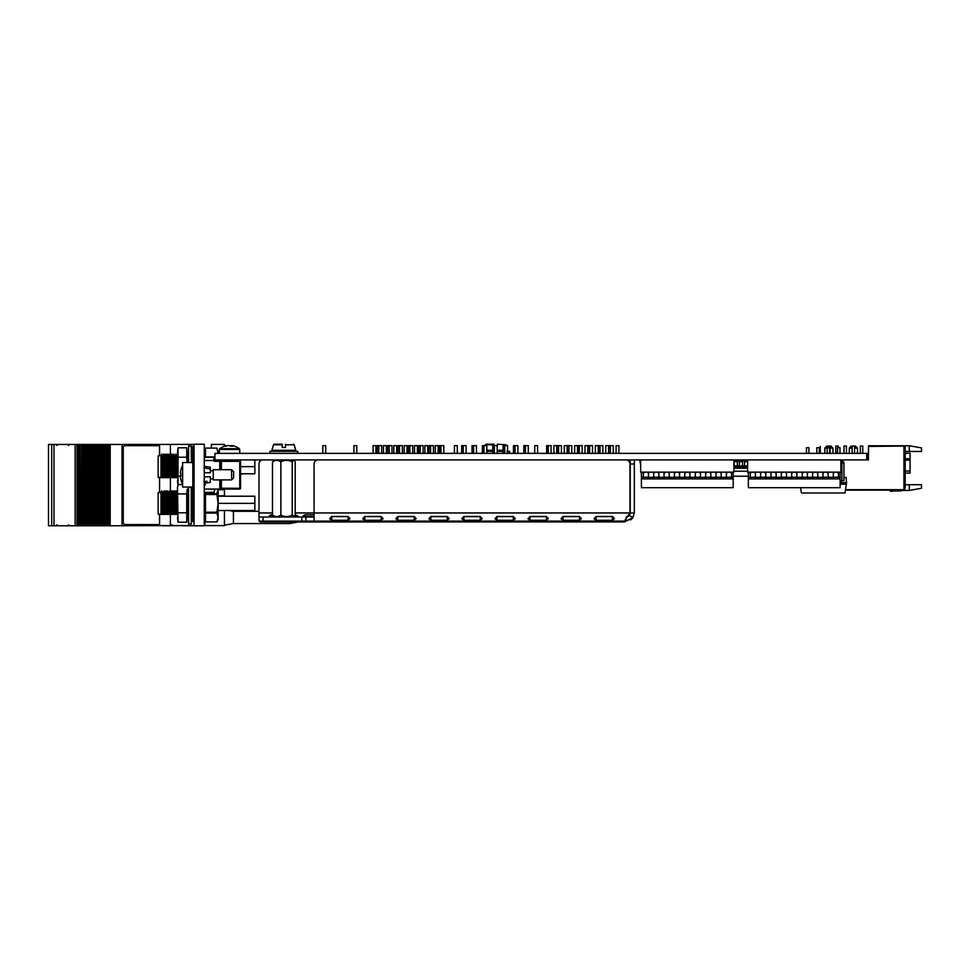 <?xml version="1.0" encoding="UTF-8"?>
<svg xmlns="http://www.w3.org/2000/svg" width="970" height="970" viewBox="0 0 970 970"><rect width="100%" height="100%" fill="white"/><g stroke="black" fill="none" stroke-linecap="round" stroke-linejoin="round"><path stroke-width="1.45" d="M866.719 453.378L214.94 453.378L214.94 459.913L866.719 459.913L866.719 453.378L867.338 453.378L867.338 459.913L866.719 459.913M640.673 464.63L639.533 459.913L640.673 464.63M747.482 459.913L733.938 460.313M747.482 460.313L747.53 461.647M747.482 465.927L747.482 466.946M748.343 476.234L748.343 472.548M747.931 476.234L733.199 476.234M643.656 473.105L643.401 472.147M905.18 453.293L910.078 453.293L910.078 473.081L905.18 473.081M909.266 490.432L909.266 484.721L921.5 484.721L921.5 488.274L909.266 490.432L901.857 490.432M900.087 490.553L895.783 490.553L900.087 490.553A2.037 2.037 0 0 0 900.778 490.432A2.037 2.037 0 0 1 900.087 490.553A2.037 2.037 0 0 0 900.778 490.432A2.037 2.037 0 0 1 900.087 490.553A2.037 2.037 0 0 0 900.778 490.432A2.037 2.037 0 0 1 900.087 490.553A2.037 2.037 0 0 0 900.778 490.432A2.037 2.037 0 0 1 900.087 490.553A2.037 2.037 0 0 0 900.778 490.432A2.037 2.037 0 0 1 900.087 490.553A2.037 2.037 0 0 0 901.312 490.141A2.037 2.037 0 0 1 900.087 490.553A2.037 2.037 0 0 0 901.312 490.141A2.037 2.037 0 0 1 900.087 490.553A2.037 2.037 0 0 0 901.312 490.141A2.037 2.037 0 0 1 900.087 490.553A2.037 2.037 0 0 0 901.312 490.141A2.037 2.037 0 0 1 900.087 490.553A2.037 2.037 0 0 0 901.312 490.141A2.037 2.037 0 0 1 900.087 490.553A2.037 2.037 0 0 0 900.778 490.432L900.56 490.141M909.266 445.751L909.266 451.462L921.5 451.462L921.5 447.91L909.266 445.751L868.465 445.751L868.465 446.442L903.143 446.042L868.877 446.442M905.18 447.267L903.955 446.042L903.955 489.692L905.18 488.468L905.18 447.267M909.266 451.462L905.18 451.462M903.143 446.042L903.955 446.042M867.338 459.913L868.465 459.913L868.465 446.442M903.955 489.692L845.573 489.692M909.266 484.721L905.18 484.721M852.145 453.378L852.145 446.042L855.407 446.042L857.456 448.079L854.594 448.079M852.145 448.079L849.296 448.079L849.296 453.378M827.665 447.667L827.665 446.042L830.938 446.042L832.975 448.079L830.114 448.079M827.18 448.079L824.815 448.079L824.815 453.378M860.305 453.378L860.305 446.042L862.754 446.042L862.754 453.378M843.985 453.378L843.985 446.042L846.434 446.042L846.434 453.378M835.825 453.378L835.825 446.042L838.274 446.042L838.274 447.667M850.229 490.165L857.65 490.165L850.229 490.165M820.28 453.378L820.28 446.455L819.88 453.378M845.488 490.141L903.143 490.141L845.561 489.729M895.783 490.553A42.838 42.838 0 0 0 890.424 490.881L890.496 491.305A42.838 42.838 0 0 1 896.001 490.953L900.487 490.953A2.037 2.037 0 0 0 902.124 490.141M890.496 491.305A42.838 42.838 0 0 1 896.001 490.953A42.838 42.838 0 0 0 890.496 491.305A42.838 42.838 0 0 1 896.001 490.953A42.838 42.838 0 0 0 890.496 491.305A42.838 42.838 0 0 1 896.001 490.953A42.838 42.838 0 0 0 890.496 491.305A42.838 42.838 0 0 1 896.001 490.953A42.838 42.838 0 0 0 890.496 491.305A42.838 42.838 0 0 1 896.001 490.953A42.838 42.838 0 0 0 890.496 491.305A42.838 42.838 0 0 1 896.001 490.953A42.838 42.838 0 0 0 890.496 491.305A42.838 42.838 0 0 1 896.001 490.953A42.838 42.838 0 0 0 890.496 491.305A42.838 42.838 0 0 1 896.001 490.953A42.838 42.838 0 0 0 890.496 491.305A42.838 42.838 0 0 1 896.001 490.953A42.838 42.838 0 0 0 890.496 491.305A42.838 42.838 0 0 1 896.001 490.953A42.838 42.838 0 0 0 890.496 491.305A42.838 42.838 0 0 1 896.001 490.953L900.487 490.953M850.12 490.165L857.65 490.165L850.12 490.165M733.938 466.946L742.511 466.946L742.511 460.944L744.548 460.932L744.548 459.913L744.548 460.944L744.548 459.913L744.548 460.944L744.548 459.913L744.548 460.932L742.511 460.932L744.548 460.932L742.511 460.932L742.511 459.913L742.511 460.932L744.548 460.932L742.511 460.932L744.548 460.932L742.511 460.932L744.548 460.944L744.548 466.946L747.615 466.946M742.511 466.946L744.548 466.946M739.37 466.946L739.37 459.913L739.37 460.944L739.37 459.913L739.37 460.944L737.333 460.932L737.333 459.913L737.333 460.932L739.37 460.932L737.333 460.932L739.37 460.932L737.333 460.932L737.333 459.913L737.333 460.932L737.333 459.913L737.333 460.932L739.37 460.932L737.333 461.174L739.37 460.932L737.333 460.932L737.333 459.913L737.333 465.915L734.193 465.927L733.938 461.174M737.333 466.946L737.333 465.915L747.615 465.927M734.193 466.946L733.938 465.927L734.193 466.946M734.193 461.647L737.333 461.647M739.37 461.647L742.511 461.647M744.548 461.647L747.615 461.647M733.938 468.219L747.615 468.219M747.615 471.226L733.938 471.226M843.948 480.72L841.911 480.72L841.911 463.175L843.948 463.175L843.948 480.72M840.129 480.72L841.911 480.72M840.869 461.138L841.911 461.138A2.037 2.037 0 0 1 843.948 463.175M802.505 473.154L802.505 472.147M841.911 461.138L841.911 463.175L840.869 463.175M806.458 453.378L806.458 447.667L808.907 447.667L808.907 453.378M839.996 453.378L839.996 447.667L837.546 447.667L837.546 453.378M829.629 453.378L829.629 447.667L827.18 447.667L827.18 453.378M816.825 453.378L816.825 447.667L819.262 447.667L819.262 453.378M800.529 487.692L801.462 492.99L844.991 492.99L846.543 482.636L841.354 482.636L841.354 483.666L841.354 480.72M841.354 483.666L840.129 483.666M846.543 484.188L840.129 484.188M843.948 477.458L846.082 477.458L846.543 482.636M353.917 453.378L353.917 445.63L356.766 445.63L356.766 453.378M322.828 453.378L322.828 445.63L325.69 445.63L325.69 453.378M377.233 453.378L377.233 445.63L381.634 445.63L381.634 453.378M378.785 445.63L378.785 453.378M439.398 453.378L439.398 445.63L443.811 445.63L443.811 453.378M440.962 445.63L440.962 453.378M429.043 453.378L429.043 445.63L433.445 445.63L433.445 453.378M430.595 445.63L430.595 453.378M418.676 453.378L418.676 445.63L423.09 445.63L423.09 453.378M420.228 445.63L420.228 453.378M408.321 453.378L408.321 445.63L412.723 445.63L412.723 453.378M409.873 445.63L409.873 453.378M397.955 453.378L397.955 445.63L402.368 445.63L402.368 453.378M399.507 445.63L399.507 453.378M387.588 453.378L387.588 445.63L392.001 445.63L392.001 453.378M389.152 445.63L389.152 453.378M373.086 453.378L373.086 445.63L375.936 445.63L375.936 453.378M383.441 453.378L383.441 445.63L386.303 445.63L386.303 453.378M393.808 453.378L393.808 445.63L396.669 445.63L396.669 453.378M404.175 453.378L404.175 445.63L407.024 445.63L407.024 453.378M414.529 453.378L414.529 445.63L417.391 445.63L417.391 453.378M424.896 453.378L424.896 445.63L427.746 445.63L427.746 453.378M435.263 453.378L435.263 445.63L438.113 445.63L438.113 453.378M454.433 453.378L454.433 445.63L457.282 445.63L457.282 453.378M534.737 453.378L534.737 445.63L537.586 445.63L537.586 453.378M553.906 453.378L553.906 445.63L556.756 445.63L556.756 453.378M616.071 453.378L616.071 445.63L618.933 445.63L618.933 453.378M605.716 453.378L605.716 445.63L608.566 445.63L608.566 453.378M595.35 453.378L595.35 445.63L598.211 445.63L598.211 453.378M584.995 453.378L584.995 445.63L587.844 445.63L587.844 453.378M574.628 453.378L574.628 445.63L577.489 445.63L577.489 453.378M564.261 453.378L564.261 445.63L567.123 445.63L567.123 453.378M461.684 453.378L461.684 445.63L466.085 445.63L466.085 453.378M472.038 453.378L472.038 445.63L476.452 445.63L476.452 453.378M482.405 453.378L482.405 445.63L486.819 445.63L486.819 453.378M492.772 453.378L492.772 445.63L497.173 445.63L497.173 453.378M503.127 453.378L503.127 445.63L507.54 445.63L507.54 453.378M513.494 453.378L513.494 445.63L517.907 445.63L517.907 453.378M523.848 453.378L523.848 445.63L528.262 445.63L528.262 453.378M546.656 453.378L546.656 445.63L551.057 445.63L551.057 453.378M557.01 453.378L557.01 445.63L561.424 445.63L561.424 453.378M567.377 453.378L567.377 445.63L571.791 445.63L571.791 453.378M577.732 453.378L577.732 445.63L582.145 445.63L582.145 453.378M588.099 453.378L588.099 445.63L592.512 445.63L592.512 453.378M598.466 453.378L598.466 445.63L602.867 445.63L602.867 453.378M608.82 453.378L608.82 445.63L613.234 445.63L613.234 453.378M733.938 459.913L733.938 472.147L640.673 472.147L640.673 459.913M840.869 459.913L840.869 472.147L747.615 472.147L747.615 459.913M548.208 445.63L548.208 453.378M610.372 445.63L610.372 453.378M600.018 445.63L600.018 453.378M589.651 445.63L589.651 453.378M579.296 445.63L579.296 453.378M568.929 445.63L568.929 453.378M558.562 445.63L558.562 453.378M463.236 445.63L463.236 453.378M525.413 445.63L525.413 453.378M515.046 445.63L515.046 453.378M504.679 445.63L504.679 453.378M494.324 445.63L494.324 453.378M483.957 445.63L483.957 453.378M473.603 445.63L473.603 453.378M655.041 472.147L653.671 473.433L653.671 478.889L641.412 478.889L641.412 487.692L733.199 487.692L733.199 478.889L726.372 478.889L726.372 473.408L727.718 472.147M657.49 472.147L658.86 473.408L658.86 478.889L653.671 478.889M667.857 472.147L669.215 473.408L669.215 478.889L664.038 478.889L664.038 473.433L665.408 472.147M675.775 472.147L674.405 473.433L674.405 478.889L669.215 478.889M678.212 472.147L679.582 473.408L679.582 478.889L674.405 478.889M688.579 472.147L689.937 473.408L689.937 478.889L684.759 478.889L684.759 473.433L686.129 472.147M699.079 472.147L700.473 473.433L700.473 478.889L695.284 478.889L695.284 473.408L696.63 472.147M706.997 472.147L705.651 473.408L705.651 478.889L700.473 478.889M709.434 472.147L710.828 473.433L710.828 478.889L705.651 478.889M719.801 472.147L721.195 473.433L721.195 478.889L716.005 478.889L716.005 473.408L717.351 472.147M730.155 472.147L731.55 473.433L731.55 478.889M648.518 472.147L648.494 478.889M643.316 478.889L643.316 472.147M641.412 472.147L641.412 478.889M733.199 472.147L733.199 477.325L731.55 477.325M726.372 477.325L721.195 477.325M716.005 477.325L710.828 477.325M705.651 477.325L700.473 477.325M695.284 477.325L689.937 477.325M684.759 477.325L679.582 477.325M674.405 477.325L669.215 477.325M664.038 477.325L658.86 477.325M653.671 477.325L648.494 477.325M643.316 477.325L641.412 477.325M731.55 472.147L731.55 473.433M726.372 473.408L726.348 472.147M721.195 472.147L721.195 473.433M716.005 473.408L715.981 472.147M710.828 472.147L710.828 473.433M705.651 473.408L705.626 472.147M700.473 472.147L700.473 473.433M695.284 473.408L695.26 472.147M689.973 472.147L689.937 473.408M684.759 473.433L684.759 472.147M679.606 472.147L679.582 473.408M674.405 473.433L674.405 472.147M669.239 472.147L669.215 473.408M664.038 473.433L664.038 472.147M658.885 472.147L658.86 473.408M653.671 473.433L653.671 472.147M733.199 477.325L733.199 478.889M726.372 478.889L721.195 478.889M716.005 478.889L710.828 478.889M695.284 478.889L689.937 478.889M684.759 478.889L679.582 478.889M664.038 478.889L658.86 478.889M647.123 472.147L648.494 473.408M643.316 473.433L644.686 472.147M755.46 472.147L755.424 478.889L750.246 478.889L750.246 472.147M774.787 472.147L776.158 473.408L776.158 478.889L770.968 478.889L770.968 473.433L772.338 472.147M785.154 472.147L786.512 473.408L786.512 478.889L781.335 478.889L781.335 473.433L782.705 472.147M795.509 472.147L796.879 473.408L796.879 478.889L791.702 478.889L791.702 473.433L793.072 472.147M803.56 472.147L802.226 473.408L802.226 478.889L796.879 478.889M806.009 472.147L807.404 473.433L807.404 478.889L802.226 478.889M816.376 472.147L817.771 473.433L817.771 478.889L812.581 478.889L812.581 473.408L813.927 472.147M826.731 472.147L828.125 473.433L828.125 478.889L822.948 478.889L822.948 473.408L824.294 472.147M837.098 472.147L838.492 473.433L838.492 478.889L833.315 478.889L833.315 473.408L834.649 472.147M840.129 472.147L840.129 487.692L748.343 487.692L748.343 472.147M755.46 473.433L754.066 472.147M840.129 477.325L838.492 477.325M833.315 477.325L828.125 477.325M822.948 477.325L817.771 477.325M812.581 477.325L807.404 477.325M802.226 477.325L796.879 477.325M791.702 477.325L786.512 477.325M781.335 477.325L776.158 477.325M770.968 477.325L765.791 477.325M760.613 477.325L755.424 477.325M750.246 477.325L748.343 477.325M838.492 472.147L838.492 473.433M833.315 473.408L833.278 472.147M828.125 472.147L828.125 473.433M822.948 473.408L822.924 472.147M817.771 472.147L817.771 473.433M812.581 473.408L812.557 472.147M807.404 472.147L807.404 473.433M802.226 473.408L802.19 472.147M796.904 472.147L796.879 473.408M791.702 473.433L791.702 472.147M786.549 472.147L786.512 473.408M781.335 473.433L781.335 472.147M776.182 472.147L776.158 473.408M770.968 473.433L770.968 472.147M765.815 472.147L765.791 478.889L755.424 478.889M760.613 478.889L760.613 472.147M840.129 478.889L838.492 478.889M833.315 478.889L828.125 478.889M822.948 478.889L817.771 478.889M812.581 478.889L807.404 478.889M791.702 478.889L786.512 478.889M781.335 478.889L776.158 478.889M770.968 478.889L765.791 478.889M750.246 478.889L748.343 478.889M764.421 472.147L765.791 473.408M760.613 473.433L761.984 472.147M750.246 473.433L751.617 472.147M204.258 525.801L194.048 525.801L194.048 444.199L204.258 444.199L204.258 525.801M194.048 521.714L192.824 521.714L192.824 446.248L192.824 448.286L194.048 448.286M224.446 496.216L218.129 495.815L224.446 495.815L224.446 489.074M218.129 489.692L224.446 489.692M204.258 448.892L204.864 449.437M211.387 448.079L211.387 444.405L224.446 444.405L224.446 446.2M224.446 510.499L224.446 525.595L204.864 525.595L204.864 520.563M204.864 514.415L204.864 509.517M159.577 514.173L159.577 525.595L194.048 525.595M159.577 455.827L159.577 444.405L170.393 444.405L170.393 454.554M170.393 477.652L170.393 491.269M170.393 514.379L170.393 525.595M159.577 477.458L159.577 492.542M170.393 444.405L194.048 444.405M188.022 505.431L188.022 506.158M240.56 474.184L243.215 473.784M298.469 521.957L289.715 523.558L289.715 521.957M289.715 523.558L233.418 523.558L233.418 511.311L228.932 510.499M204.864 455.585L204.864 457.258M218.129 496.216L254.843 496.216L254.843 503.357L218.129 503.357L216.904 494.506L205.47 494.506L204.876 492.348L204.864 497.21M191.902 514.573L192.824 514.573M104.299 525.801L104.966 525.801L104.966 444.454L104.942 525.801L106.336 525.801L106.336 444.454L105.985 525.801L105.972 444.454L104.299 444.454L104.299 525.801L102.723 525.801L102.723 444.454L102.723 525.801L101.717 525.801L101.704 444.454L104.299 444.454M106.336 444.454L107.549 444.454L107.549 525.801L106.336 525.801M162.717 525.595L107.549 525.801M108.216 525.801L108.216 444.454L107.549 444.454M108.216 444.454L109.234 444.454L109.234 525.801M109.428 525.801L109.234 444.454M109.428 444.454L122.026 444.454L122.026 525.801M159.577 444.454L122.026 444.454M122.099 525.801L122.099 444.454M162.717 525.801L182.627 525.595M169.641 525.595L174.115 525.595M48.5 444.454L48.5 525.801L48.5 444.454L51.689 444.454L51.689 525.801L78.255 525.801L78.255 444.454L75.139 444.454L75.139 525.801M48.5 525.801L51.677 525.801L51.677 444.454L54.005 444.454L54.005 525.801M54.005 444.454L75.139 444.454M101.704 525.801L101.717 444.454L101.68 525.801L99.474 525.801L99.461 444.454L99.474 525.801L98.455 525.801L98.455 444.454L98.455 525.801L96.212 525.801L96.212 444.454L96.212 525.801L95.205 525.801L95.193 444.454L95.205 525.801L92.962 525.801L92.95 444.454L92.962 525.801L91.944 525.801L91.944 444.454L91.944 525.801L89.713 525.801L89.701 444.454L89.713 525.801L88.694 525.801L88.694 444.454L88.658 525.801L86.451 525.801L86.439 444.454L86.451 525.801L85.408 525.801L85.433 444.454L85.408 525.801L83.202 525.801L83.19 444.454L83.202 525.801L82.147 525.801L82.171 444.454L82.147 525.801L78.255 525.801M78.922 525.801L78.922 444.454L78.255 444.454M78.922 444.454L79.928 444.454L79.928 525.801M80.292 525.801L79.928 444.454M81.504 525.801L81.504 444.454L80.292 444.454M82.183 525.801L82.183 444.454L81.504 444.454M82.183 444.454L84.766 444.454L84.766 525.801M86.803 525.801L86.803 444.454L84.766 444.454M90.064 525.801L90.064 444.454L88.052 444.454L88.052 525.801L88.015 444.454L86.803 444.454M93.314 525.801L93.314 444.454L91.313 444.454L91.313 525.801L91.277 444.454L90.064 444.454M95.205 525.801L95.205 444.454L94.563 444.454L94.563 525.801L94.526 444.454L93.314 444.454M95.193 444.454L97.788 444.454L97.788 525.801L97.788 444.454L101.038 444.454L101.038 525.801L101.074 444.454L101.704 444.454M98.455 525.801L98.455 444.454M104.966 444.454L104.966 525.801M182.627 525.801L184.7 525.595M186.858 525.595L184.7 525.801M192.436 511.517L191.526 511.517M186.858 525.801L194.048 525.801M159.48 524.576A2.037 2.037 -90 0 0 159.577 524.576L125.3 524.576A2.037 2.037 -90 0 1 123.263 522.527L123.263 447.716A2.037 2.037 -90 0 1 125.3 445.679L159.541 445.679A2.037 2.037 -90 0 0 159.48 445.679L159.541 445.679M125.36 524.576L159.541 524.576M204.258 466.303L210.369 467.249L210.369 469.056L203.845 467.77M182.627 462.557L182.627 487.037L192.824 487.037L192.824 462.557L182.627 462.557M203.845 481.835L206.998 481.217M204.258 476.84L210.369 476.84L210.369 482.345L204.258 483.303M204.258 472.766L210.369 472.766L210.369 469.056M182.627 465.406A19.594 19.351 90 0 0 180.335 473.093L180.893 473.178A19.546 19.303 90 0 0 180.893 476.428L180.335 476.512A19.594 19.351 90 0 0 182.627 484.2M213.23 469.698L213.23 479.895L231.587 479.895L231.587 469.698L213.23 469.698M231.587 469.698L233.624 471.747L233.624 477.858L231.587 479.895M204.258 489.074L220.978 489.074M219.754 469.698L219.754 461.344L221.39 461.344L221.39 460.52L239.748 460.52L240.56 461.344L240.56 488.262A0.812 0.812 0 0 1 239.748 489.074L221.39 489.074L221.39 488.262L219.754 489.074L221.39 489.074M221.39 479.895L221.39 488.262L240.56 488.262A0.812 0.812 0 0 1 239.748 489.074L239.748 461.344L221.39 461.344L221.39 469.698M204.258 457.258L214.043 457.258L214.043 459.707L214.043 457.258M214.043 458.361L213.448 460.52A1.637 1.637 0 0 0 214.855 461.344L214.855 460.52L221.39 460.52L219.754 460.52L219.754 461.344L214.855 461.344M221.39 460.52L229.138 460.52M214.855 489.074L214.043 492.348L204.258 492.348M220.566 461.344L220.566 469.698M220.566 479.895L220.566 488.262M204.258 460.52L213.448 460.52L213.63 459.707M231.83 446.151L231.854 445.606A16.247 6.923 -90 0 1 232.994 446.212A16.126 13.046 139.5 0 0 230.266 446.212A16.247 6.923 90 0 0 229.126 445.606L228.18 445.606A16.247 14.695 -90 0 0 225.767 446.212A16.126 6.147 -118.9 0 0 224.482 446.212A16.247 14.695 90 0 1 225.998 445.776L225.998 445.776A16.32 16.32 0 0 0 219.741 448.661L239.36 448.661A16.32 16.32 0 0 0 233.091 445.776A16.247 14.695 -90 0 1 234.619 446.212M231.854 445.606L232.194 445.606A16.247 14.695 -90 0 1 233.091 445.776L233.091 445.776A16.247 14.695 -90 0 0 232.194 445.606M231.854 445.788A16.247 14.695 90 0 0 230.908 445.606L230.86 446.164M230.908 445.606L229.963 445.606A16.247 6.923 -90 0 0 229.55 445.776M226.895 445.606A16.247 14.695 90 0 0 225.998 445.776A16.247 14.695 90 0 1 226.895 445.606M188.604 487.449L187.283 490.505L188.338 490.735M191.539 490.735L192.581 490.505L191.26 487.449M188.604 495.573L187.283 497.064L187.283 500.581L188.604 499.914M188.604 506.886L187.283 506.219M188.604 515.737L187.283 513.36L187.283 516.198L188.604 519.241M188.131 515.664L187.283 514.027M187.016 514.367L187.283 505.552L187.283 509.723L188.604 511.226M191.26 511.226L192.581 509.723L191.26 509.602M187.283 509.602L188.604 509.602M186.846 516.513L187.283 509.723M188.471 509.602L188.592 505.625L187.283 505.188L187.283 500.581M191.26 505.152L192.581 505.152L191.26 505.625M188.604 487.037L188.604 523.958L191.26 523.958L191.26 487.037M188.604 494.457L187.283 496.155L187.283 492.736L188.604 490.214M191.26 490.214L192.581 492.736L191.26 492.93M187.283 515.894L188.604 518.865M191.26 518.865L192.581 515.894L191.26 515.664L192.545 513.433M187.283 515.664L188.568 515.664M166.925 514.379L167.762 514.379L166.61 514.379L165.749 490.844L164.948 494.082L165.906 511.226M164.888 514.379L165.725 514.379L165.53 512.645M162.912 494.082L163.493 512.645M162.851 514.379L163.675 514.379L162.075 514.379L161.456 512.645M161.19 514.379L161.008 492.348L161.008 514.173L158.158 514.173L158.158 492.542L161.056 492.348L161.008 494.082M163.869 512.645L163.287 494.082M161.663 514.342L161.82 512.645L161.008 514.379L161.008 499.453M161.65 490.856L161.044 492.372L161.675 490.844L162.536 514.379L161.65 514.379M161.008 492.493L162.063 514.342M165.943 511.978L166.161 514.379L163.7 514.342M166.137 514.342L164.1 490.856L164.948 514.379M163.93 512.645L163.688 514.379L164.573 514.379L163.894 492.881M167.762 514.379L167.179 492.348L167.774 514.379M169.023 514.379L168.198 514.379L167.786 490.844L169.023 514.379L169.798 514.379L169.216 492.348L170.235 514.379L169.35 514.379M167.98 511.978L167.774 514.342M169.192 492.372L168.998 494.736L169.835 490.844L170.684 514.379L171.835 514.379L170.841 492.372L171.072 514.379M170.017 511.978L169.823 514.342M171.011 514.379L171.86 514.342L172.054 511.978L171.835 514.379M173.048 514.379L171.86 514.342M173.873 514.379L173.303 492.348L174.321 514.379M171.035 494.736L171.848 514.379M171.241 492.372L171.872 490.844L172.211 497.101L172.284 514.379M175.473 514.379L176.14 511.978L175.473 514.379L174.915 492.372L175.121 494.736L176.346 490.856L177.183 514.379L174.77 514.379L173.909 490.844L175.146 514.379M175.849 514.076L175.837 502.824L176.14 511.978M175.121 494.736L175.922 514.379M175.934 490.856L176.649 510.317L175.946 490.844L175.315 492.372L175.946 490.844L176.285 497.101L176.358 514.379M177.486 491.717L176.855 503.891L177.486 493.027L177.486 509.759M177.158 513.833L177.486 502.933M191.551 510.899L191.405 514.379L192.242 514.379L191.09 514.379M191.26 499.72L191.551 492.93L191.26 499.72M191.757 492.93L192.218 505.152M192.23 505.309L192.363 509.602M192.375 509.965L192.678 514.379L191.951 510.438M192.654 514.342L191.466 514.379L192.242 514.379L192.46 511.978M191.587 509.602L191.696 505.479M191.708 505.152L191.951 496.397M191.636 492.372L192.266 490.844L192.436 492.445M192.46 492.93L192.824 505.285M187.295 496.143L187.174 499.841L187.295 496.143L187.962 496.288M187.865 496.288L187.986 500.217M188.192 506.679L188.277 509.602M191.914 509.602L191.83 506.607M191.781 505.152L191.442 494.736M187.84 509.602L187.743 506.449M187.562 500.435L187.428 496.288M187.283 493.439L186.883 495.452M177.486 504.739L176.94 492.348L176.649 496.397M192.824 500.653L192.763 502.824M254.843 503.357L254.843 510.499L218.129 510.499M204.258 517.362L205.47 513.069L205.47 521.921L216.904 521.909L218.129 519.678L218.129 489.074M205.47 521.921L216.904 521.921L218.129 517.495L216.904 513.069L205.47 513.069L205.47 512.208L216.904 512.208L218.129 503.357M216.904 513.069L216.904 512.208M205.47 494.506L205.47 512.208M205.47 493.645L216.904 493.645L218.129 489.232M216.904 494.506L216.904 493.645M187.113 508.195L187.283 512.754M182.627 484.515L178.031 484.515L177.486 487.183L178.031 522.199L177.522 489.195M177.486 513.809L177.486 493.112M177.522 517.519L178.031 522.199L186.737 522.199L187.246 517.519M187.246 489.183L186.737 493.936L178.031 493.936M186.737 493.936L186.737 512.778L178.031 512.778M186.737 512.778L186.737 522.199M187.331 490.735L187.283 492.736M187.283 506.158L188.592 505.625L188.556 506.861M191.466 513.178L192.521 513.178M164.33 494.082L164.1 490.856L162.669 492.348M165.324 494.082L165.142 492.348L164.888 494.082M165.737 490.856L166.961 494.736L167.774 490.856L168.804 492.372M168.792 492.348L169.301 503.891M170.829 492.348L171.35 503.891M173.303 492.348L173.594 496.397L172.866 492.348M177.377 492.348L177.158 494.736L176.94 492.348M191.32 492.93L191.26 494.457M173.072 494.736L173.897 490.856L174.915 492.372M174.903 492.348L175.424 503.891M187.174 499.841L187.295 496.288M188.156 505.479L188.168 506.158M191.817 506.158L191.793 505.443M187.731 506.158L187.707 505.334M187.089 498.143L187.137 492.348M188.604 457.743L187.283 459.44L187.283 456.591L188.604 454.202M191.26 453.499L192.46 456.203M163.081 455.657L162.839 457.355M163.493 475.918L164.124 477.652L161.65 477.652L161.008 457.355M161.008 475.918L161.893 475.918L162.063 477.628M161.82 475.918L161.638 477.652L161.82 475.918M163.869 475.918L162.063 454.142L162.912 477.652M164.888 457.355L166.137 477.628L165.943 475.264L165.725 477.652L163.7 477.628M166.961 458.022L167.264 467.176M167.98 475.264L168.198 477.652L165.725 477.652L164.1 454.142L164.948 477.652M171.035 458.022L171.835 477.652L167.762 477.652L166.149 454.142L166.985 477.652M169.192 455.657L169.811 454.142L168.998 458.022L170.223 477.628L168.186 454.142L169.023 477.652M169.216 455.621L169.301 467.176M175.024 456.53L176.358 477.652L176.14 475.264L175.922 477.652L174.297 477.628L173.303 455.621L173.873 477.652L171.011 477.652M172.054 475.264L171.835 477.652M171.241 455.657L171.848 454.142L171.472 457.998M171.508 458.761L171.35 467.176M175.643 472.899L175.837 466.109L175.922 477.652L174.612 459.683M173.581 473.603L173.788 466.109L173.581 473.603M177.158 458.022L177.486 473.045M191.32 456.203L191.429 457.961L192.254 454.142L192.824 456.07M187.828 458.737L187.574 455.621L187.198 462.557L187.295 459.574L188.604 459.574M187.962 462.557L187.865 459.683M173.424 477.652L174.103 475.264L174.006 476.755M187.44 460.156L187.525 462.557M187.283 456.724L187.416 459.271M177.377 455.621L176.649 459.683L176.94 455.621L177.486 468.025M191.26 459.574L192.581 459.574L192.666 462.557M191.902 458.567L192.266 454.118L192.581 459.574M192.581 459.44L191.26 457.743M188.604 451.171L187.283 456.591M187.962 459.574L187.283 462.557M188.604 462.557L188.604 446.042L191.26 446.042L191.369 459.574M165.53 475.918L165.906 474.512M161.008 455.827L161.008 477.458L158.158 477.458L158.158 455.827L161.008 455.779L161.638 477.652M162.851 477.652L163.675 477.652M163.093 455.621L164.124 477.652L163.688 454.142L164.718 455.657M161.044 455.657L161.675 454.118L162.014 460.386L162.075 477.652M165.737 454.142L165.118 455.657L165.749 454.118L166.61 477.652L165.725 477.652M167.155 455.657L167.774 454.142L167.155 455.657L168.186 477.652L167.774 454.142L168.804 455.657M166.925 477.652L167.762 477.652M168.974 477.652L169.823 477.628L170.017 475.264M169.811 454.142L170.684 477.652L169.798 477.652M171.254 455.621L172.272 477.652L172.054 456.167M176.649 473.603L175.946 454.118L175.315 455.657L176.346 454.142L177.183 477.652L175.922 477.652M173.897 454.142L173.278 455.657L173.909 454.118L174.248 460.386L174.297 477.628M175.934 454.142L176.334 477.628M191.939 459.574L192.036 462.557M191.866 462.557L191.951 459.683M191.599 462.557L191.502 459.574M191.429 457.961L191.26 455.73M161.008 462.738L161.19 477.652M218.129 453.378L216.904 448.079L205.47 448.079L205.47 456.931L214.94 456.931M254.843 459.913L254.843 473.784L240.56 473.784M254.843 466.643L240.56 466.643M218.129 452.505L216.904 448.079L205.47 448.079L204.258 452.372M218.129 460.52L218.129 459.913M204.646 483.242L205.373 485M214.94 457.791L214.043 457.791M178.031 485.485L178.031 447.8L177.934 485M177.486 477.094L177.486 456.397M187.246 452.457L186.737 447.8L178.031 447.8L177.522 452.481M177.522 480.793L177.91 484.879M186.737 447.8L186.737 457.222L178.031 457.222M186.737 457.222L187.149 462.557M180.869 476.064L178.031 476.064M292.225 515.034L292.225 461.902C293.207 459.841 294.201 459.841 295.195 461.902L295.195 515.034L294.383 516.27L292.225 515.034C288.478 517.095 284.683 517.095 280.876 515.034C278.099 517.095 275.31 517.095 272.485 515.034L272.861 515.713M293.001 460.701L289.108 460.665M283.846 460.701L278.572 460.665M274.68 460.701L272.485 461.902L272.485 515.034L274.049 517.022M280.876 515.034L280.876 461.902C284.622 459.841 288.405 459.841 292.225 461.902M272.485 461.902C275.262 459.841 278.05 459.841 280.876 461.902M269.975 453.378L269.975 451.341L297.717 451.341L297.717 453.378M282.209 444.199L274.255 444.199L282.209 444.793L273.479 444.793L271.903 450.298L295.789 450.298L295.001 451.341L295.789 450.298L294.213 444.793L285.471 444.793L294.213 444.793L293.425 444.199M285.471 444.199L285.471 447.473L282.209 447.473L282.209 444.793M497.173 451.341L503.127 451.341M507.54 451.341L509.626 451.341L509.626 453.378M481.884 453.378L482.405 451.341M486.819 451.341L492.772 451.341M494.118 444.199L486.164 444.199L494.118 444.199M497.38 444.199L506.122 444.793L497.38 444.199M497.38 444.793L497.173 447.473M494.118 445.63L494.118 444.793L485.376 444.793L485.145 445.63M348.133 516.61L348.048 520.272L331.728 520.272L329.667 518.768L331.546 516.586M331.728 516.489L348.048 516.489L331.728 516.513M480.308 516.61L480.223 520.272L463.915 520.272L461.853 518.768L463.721 516.586M463.915 516.489L480.223 516.489L463.915 516.513M612.652 516.598L596.089 516.61L596.089 520.272L594.028 518.768L596.089 516.489L612.409 516.489L595.895 516.586M513.36 516.61L513.275 520.272L496.955 520.272L494.894 518.768L496.955 516.489L513.275 516.513L499.271 516.513M381.174 516.61L381.089 520.272L364.781 520.272L362.719 518.768L364.587 516.586M364.781 516.489L381.089 516.489L364.781 516.513M294.043 516.61L297.778 515.797L295.195 514.73M272.485 514.73L271.248 514.73L270.933 516.586M295.729 514.73L295.729 516.513L294.152 516.513M273.54 516.513L271.248 516.513M271.248 514.73L269.187 515.87L273.637 516.61M630.233 512.997L629.457 515.337L630.233 512.997L634.319 513.057L634.319 463.987L630.233 463.987L630.233 459.913L630.233 512.948L634.319 513.057L632.755 517.737L626.159 521.108L624.935 520.175L629.954 512.948L629.954 463.987A4.074 4.074 0 0 0 625.868 459.913M263.076 459.913A4.074 4.074 0 0 0 258.99 463.987L258.99 517.022L263.076 517.022L263.076 521.108L258.99 521.108L258.99 517.022M318.148 459.913A4.074 4.074 0 0 0 314.074 463.987L314.074 521.108L263.076 521.108L263.076 521.921L260.215 521.921L260.215 521.108M348.048 516.489L350.109 518.623L348.048 520.272M348.048 516.61L331.728 516.61L331.728 520.272M480.223 516.489L482.284 518.623L480.223 520.272M480.223 516.61L463.915 516.61L463.915 520.272M612.409 516.61L612.409 520.272L596.089 520.272M612.409 516.489L614.471 518.623L612.409 520.272M513.275 516.489L515.337 518.623L513.275 520.272M513.275 516.61L496.955 516.61L496.955 520.272M381.089 516.489L383.15 518.623L381.089 520.272M381.089 516.61L364.781 516.61L364.781 520.272M627.929 516.622L629.821 514.73M633.495 516.513L632.222 518.404M630.379 519.932L631.519 519.096M631.761 518.877L630.548 519.823M634.319 459.913L634.319 463.987L634.319 459.913M314.074 521.108L626.159 521.108L626.159 517.022L629.457 515.337L632.755 517.737M447.267 516.61L447.182 520.272L430.862 520.272L428.801 518.768L430.862 516.489L447.182 516.489L449.243 518.623L447.182 520.272M447.182 516.61L430.862 516.61L430.862 520.272M579.611 516.598L579.357 520.272L563.049 520.272L560.987 518.768L563.049 516.489L579.357 516.489L581.418 518.623L579.357 520.272M579.357 516.61L563.049 516.61L563.049 520.272M546.571 516.598L546.316 520.272L529.996 520.272L527.935 518.768L529.996 516.489L546.316 516.489L548.377 518.623L546.316 520.272M546.316 516.61L529.996 516.61L529.996 520.272M397.821 516.489L414.141 516.489L416.203 518.623L414.141 520.272L397.821 520.272L395.76 518.768L397.627 516.586M414.226 516.61L414.141 520.272M414.141 516.61L397.821 516.61L397.821 520.272M295.195 512.948L629.954 512.948L629.954 463.987M314.074 517.022L305.914 517.022L305.914 521.108M409.983 521.921L624.935 521.921L301.828 521.921L301.828 517.022L305.914 517.022M301.828 517.022L263.076 517.022M314.074 514.73L305.21 514.73L304.895 516.586M314.074 516.513L305.21 516.513M305.21 514.73L303.149 515.87L305.21 516.61L314.074 516.61M447.182 516.489L430.68 516.586M579.357 516.489L562.855 516.586M546.316 516.489L529.814 516.586M414.141 516.489L397.821 516.513M409.789 521.921L385.684 521.921M382.532 521.957L292.964 521.957L382.532 521.957M374.044 521.957L374.832 521.957L374.044 521.921M292.964 521.957L260.215 521.957L292.964 521.921M291.788 521.108L292.6 521.921L263.076 521.921M275.892 521.108L275.892 521.921L275.092 521.108M301.828 521.921L292.6 521.921L292.6 521.108M304.689 521.921L304.689 521.108M315.298 521.921L315.298 521.108M316.22 521.921L316.22 521.108M624.935 521.921L624.935 521.108L624.935 521.921L623.71 521.921L623.71 521.108M905.18 458.713L910.078 458.713M910.078 460.156L905.18 460.156M905.18 471.044L910.078 471.044M840.129 482.017L841.354 482.017M658.86 477.228L653.671 477.228M669.215 477.228L664.038 477.228M679.582 477.228L674.405 477.228M689.937 477.228L684.759 477.228M700.473 477.228L695.284 477.228M710.828 477.228L705.651 477.228M721.195 477.228L716.005 477.228M731.55 477.228L726.372 477.228M648.494 477.228L643.316 477.228M755.424 477.228L750.246 477.228M776.158 477.228L770.968 477.228M786.512 477.228L781.335 477.228M796.879 477.228L791.702 477.228M807.404 477.228L802.226 477.228M817.771 477.228L812.581 477.228M828.125 477.228L822.948 477.228M838.492 477.228L833.315 477.228M765.791 477.228L760.613 477.228M110.192 525.801L110.192 444.454M76.969 525.801L76.969 444.454M77.151 525.801L77.151 444.454M81.541 525.801L81.541 444.454M83.553 525.801L83.553 444.454M84.802 525.801L84.802 444.454M91.92 444.454L91.92 525.801M96.576 525.801L96.576 444.454M99.825 525.801L99.825 444.454M103.087 525.801L103.087 444.454M104.336 525.801L104.336 444.454M219.754 489.074L219.754 479.895M240.56 488.262A0.812 0.812 0 0 1 239.748 489.074M219.341 453.378L219.341 449.45L239.748 449.45L239.36 448.661M162.681 492.372L162.912 514.379M166.149 490.856L166.985 514.379M167.264 503.891L167.47 496.397M167.47 510.317L167.677 502.824M169.507 510.317L169.714 502.824M171.544 510.317L171.751 502.824M171.848 490.856L173.109 514.379M173.387 503.891L173.594 496.397M173.581 510.317L173.788 502.824M167.786 454.118L167.98 456.167M172.369 466.109L172.563 473.603M175.424 467.176L175.631 459.683L175.424 467.176M167.47 473.603L167.677 466.109M169.507 473.603L169.714 466.109M170.223 454.142L171.072 477.652M171.544 473.603L171.751 466.109M171.848 454.142L173.109 477.652M173.387 467.176L173.594 459.683M174.915 455.657L175.146 477.652M177.158 477.119L177.486 466.218M497.173 450.298L503.127 450.298M507.54 450.298L506.91 451.341M486.819 450.298L492.772 450.298M272.485 512.948L258.99 512.948M857.456 448.079L857.456 453.378M851.333 446.042L849.296 448.079M832.975 448.079L832.975 453.378M826.852 446.042L824.815 448.079M854.594 446.042L854.594 453.378M830.114 446.042L830.114 453.378M440.441 445.63L440.441 453.378M409.352 445.63L409.352 453.378M547.165 445.63L547.165 453.378M578.253 445.63L578.253 453.378M258.99 511.311L233.418 511.311M233.418 523.558L224.446 525.182M171.823 524.77L170.805 525.801M68.446 524.77L69.464 525.801M57.024 524.77L56.005 525.801M57.024 445.472L56.005 444.454M68.446 445.472L69.464 444.454M210.369 478.877L213.23 478.877M210.369 470.717L213.23 470.717M239.748 453.378L239.748 449.45M219.341 449.45L219.741 448.661M169.811 490.856L170.841 492.372L170.223 490.856M172.26 490.856L172.878 492.372M164.1 490.856L164.718 492.372L164.1 490.856M167.155 492.372L167.774 490.856L167.155 492.372M173.897 490.856L173.278 492.372L174.309 490.856M172.26 454.142L172.878 455.657L172.26 454.142M161.65 454.142L162.681 455.657M166.149 454.142L166.755 455.657M293.631 517.022L294.383 516.27M271.903 450.298L272.691 451.341L271.903 450.298M273.479 444.793L274.255 444.199L273.479 444.793M506.122 444.793L506.352 445.63M485.376 444.793L486.164 444.199"/></g></svg>
